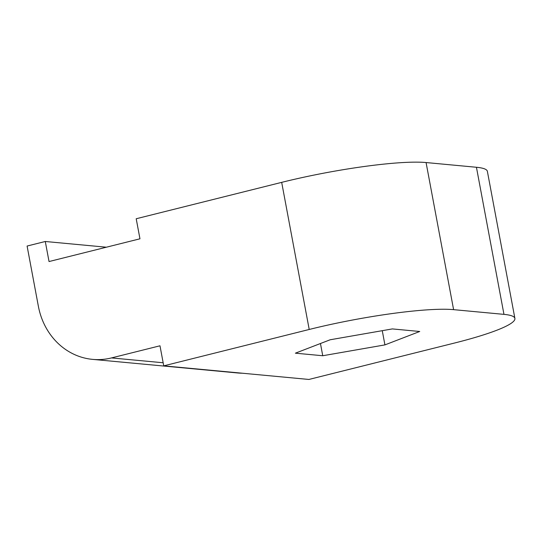 <?xml version="1.0" encoding="UTF-8"?>
<svg xmlns="http://www.w3.org/2000/svg" width="542" height="542" viewBox="0 0 542 542"><rect width="100%" height="100%" fill="white"/><g stroke="black" fill="none" stroke-linecap="round" stroke-linejoin="round"><path stroke-width="0.81" d="M163.738 365.85L308.913 379.454L454.386 343.066A109.789 14.397 169.4 0 0 514.9 318.432A109.789 14.397 169.4 0 0 503.965 314.367L476.438 167.268L426.073 162.546L453.6 309.651A109.789 14.397 169.4 0 0 309.211 329.468L163.738 365.85L159.985 345.796L111.489 357.923A68.617 61.829 95.4 0 1 92.574 359.373A68.617 61.829 95.4 0 1 38.36 306.216L27.1 246.041L45.284 241.488L49.037 261.549L139.958 238.805L136.205 218.751L281.684 182.363A109.789 14.397 -10.6 0 1 426.073 162.546M503.965 314.367L453.6 309.651M392.361 328.919L330.186 339.766L295.376 353.181L322.747 355.742L384.922 344.895L419.732 331.487L392.361 328.919M242.328 373.214A68.617 61.829 95.4 0 1 237.748 372.977L92.574 359.373M106.361 247.213L45.284 241.488M476.438 167.268A109.789 14.397 -10.6 0 1 487.373 171.326L514.9 318.432M382.266 330.681L384.922 344.895M320.457 343.513L322.747 355.742M163.156 362.761L111.489 357.923M309.211 329.468L281.684 182.363"/></g></svg>
